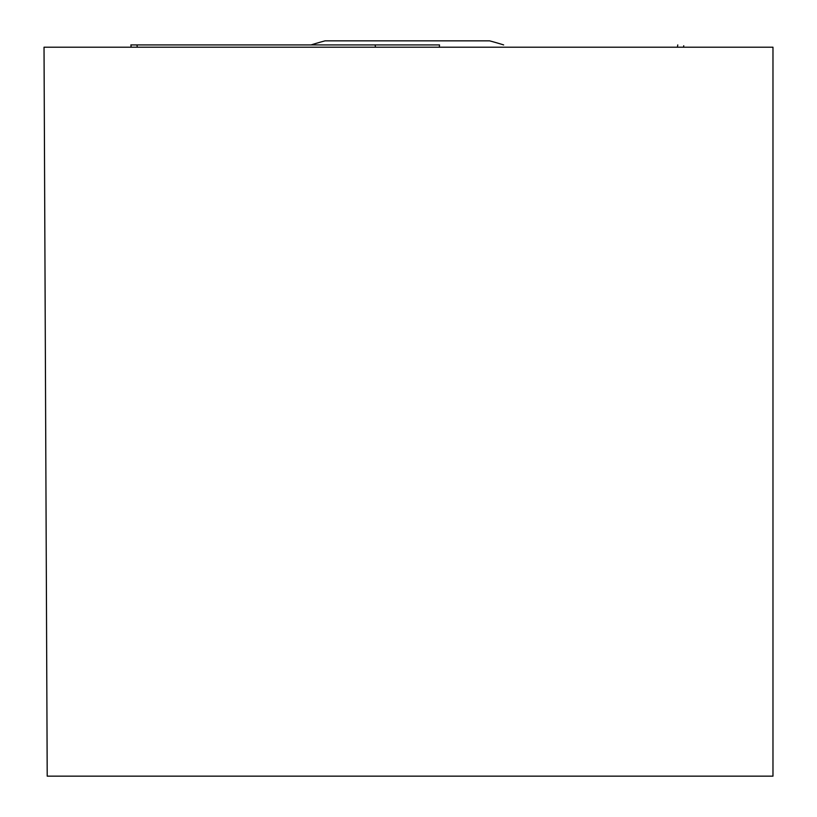 <?xml version="1.0" encoding="UTF-8"?>
<svg xmlns="http://www.w3.org/2000/svg" width="817" height="817" viewBox="0 0 817 817"><rect width="100%" height="100%" fill="white"/><g stroke="black" fill="none" stroke-linecap="round" stroke-linejoin="round"><path stroke-width="1.23" d="M47.212 776.15L44.026 47.212L772.974 47.212L772.974 776.15L47.212 776.15M311.083 44.925A319.907 319.907 0 0 1 325.095 40.85L489.618 40.85A319.907 319.907 0 0 1 503.64 44.925M439.536 44.925L130.853 44.925L439.536 44.925L439.291 47.212M677.436 47.212L677.753 44.925M137.287 47.212L136.97 44.925L137.287 47.212M375.432 47.212L375.177 44.925M131.169 47.212L130.965 45.752M683.543 47.212L683.747 45.752"/></g></svg>
